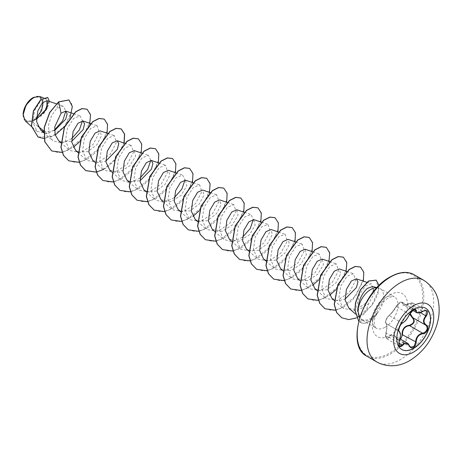 <?xml version="1.0" encoding="UTF-8"?>
<svg xmlns="http://www.w3.org/2000/svg" width="462" height="462" viewBox="0 0 462 462"><rect width="100%" height="100%" fill="white"/><g stroke="black" fill="none" stroke-linecap="round" stroke-linejoin="round"><path stroke-width="0.35" stroke-dasharray="2.31 1.73" d="M401.703 349.48A23.851 13.768 -60 0 1 401.645 349.451A23.851 13.768 -60 0 1 397.99 330.336A23.851 13.768 -60 0 1 413.565 309.321A23.851 13.768 -60 0 1 425.49 308.142A23.851 13.768 -60 0 1 425.548 308.177M409.673 314.143L412.381 307.836C414.882 303.869 413.923 302.506 409.511 303.759C404.585 305.983 402.09 305.763 402.009 303.089C402.056 301.986 401.334 301.807 399.861 302.552L396.281 306.398C393.791 310.551 391.297 313.658 388.79 315.719C386.232 318.497 385.279 320.963 385.92 323.105C387.162 324.353 387.162 327.685 385.92 333.102C385.279 338.149 386.238 339.512 388.79 337.185C391.314 333.587 393.809 333.812 396.281 337.855L393.982 335.429L390.315 336.001L389.212 337.491L386.7 338.796L386.088 333.044C387.208 327.876 387.208 324.722 386.088 323.596L399.151 331.144M415.176 309.65L413.132 310.002L409.396 314.304C407.426 318.445 405.07 321.379 402.321 323.111L401.622 323.614C398.995 326.813 398.186 329.331 399.197 331.167C400.75 332.519 400.75 335.666 399.197 340.609L399.711 346.309L386.7 338.796C385.475 337.78 385.21 335.868 385.891 333.062L399.324 340.633M385.92 323.105A0.404 0.387 -65.5 0 0 386.088 323.596C385.192 321.841 386.018 319.334 388.554 316.066L389.212 315.54C391.528 313.571 393.884 310.637 396.286 306.739L400.127 302.494L402.136 302.113L403.216 304.891L410.805 303.228L413.496 303.245L412.751 308.206L412.381 307.836M423.879 310.77L416.62 312.63M396.281 337.855C397.141 339.483 398.336 339.934 399.861 339.212L400.173 339.004M33.027 98.394A13.103 7.565 120 0 0 23.764 114.443A13.103 7.565 120 0 0 33.027 119.791A13.103 7.565 120 0 0 42.296 103.742A13.103 7.565 120 0 0 33.027 98.394M23.1 114.922A14.039 8.108 120 0 0 33.027 120.559A14.039 8.108 120 0 0 42.954 103.361A14.039 8.108 120 0 0 33.027 97.626L33.172 97.546M25.271 120.969L31.924 121.471L36.44 119.283M377.027 287.618A18.133 10.47 -60 0 1 378.083 287.751A18.133 10.47 -60 0 1 379.966 288.455A18.133 10.47 -60 0 1 377.564 312.959L377.639 312.999A17.614 10.17 -60 0 1 369.259 321.575A17.614 10.17 -60 0 1 360.516 322.488L361.353 319.288L359.713 317.948L358.408 315.968L359.055 317.186L364.859 313.611L368.555 303.701L374.728 292.642L372.384 286.59M377.564 312.959L377.57 312.797A17.614 10.17 -60 0 1 369.115 321.494A17.614 10.17 -60 0 1 360.377 322.401L362.526 320.264L359.748 317.371M377.639 312.999L371.304 319.202L369.658 320.091C366.943 321.315 364.564 321.373 362.526 320.264M377.57 312.797L370.466 318.584C366.874 320.374 363.837 320.611 361.353 319.288M54.551 129.955L47.245 133.662L43.751 130.879M37.89 126.218L31.924 121.471M43.682 131.809L54.562 130.584M60.747 142.048L71.691 141.337M77.974 151.975L87.67 151.692L96.893 144.681L101.507 135.759L100.063 130.856M92.741 160.331L98.706 162.699L105.856 161.065M109.829 170.195L119.496 172.182L129.88 165.743L135.545 156.087L134.228 150.589M129.227 181.566L140.026 180.792M146.165 191.36L155.873 191.199L165.165 184.217L169.837 175.242L168.399 170.311M161.076 199.786L170.749 201.773L181.133 195.334L186.798 185.678L185.481 180.174M180.336 211.088L190.038 210.926L199.33 203.944L204.008 194.976L202.564 190.038M197.563 221.021L207.253 220.738L216.482 213.727L221.096 204.805L219.652 199.902M212.329 229.377L221.997 231.364L232.386 224.925L238.046 215.269L236.735 209.765M229.412 239.241L239.085 241.228L249.468 234.788L255.128 225.133L253.817 219.629M248.672 250.543L258.373 250.381L267.665 243.393L272.343 234.43L270.899 229.493M265.754 260.406L275.456 260.245L284.748 253.257L289.426 244.288L287.988 239.356M280.665 268.832L290.332 270.819L300.722 264.374L306.381 254.724L305.07 249.22M297.747 278.696L307.415 280.682L317.804 274.237L323.464 264.587L322.153 259.078M317.007 289.992L326.709 289.836L336.001 282.848L340.679 273.879L339.235 268.942M331.918 298.417L337.884 300.785L345.033 299.151M348.937 308.223L358.379 310.118L368.555 303.701M358.408 315.968L356.693 305.988L359.575 294.323L365.569 285.897L371.332 283.818L373.325 290.621L366.868 302.5L354.649 310.568L343.22 308.431L338.808 298.695L340.76 286.047L347.037 276.253L353.465 273.695L355.59 280.526L349.301 292.429L337.283 300.525L326.062 298.504L321.719 288.808L323.683 276.166L329.96 266.383L336.382 263.831L338.507 270.657L332.218 282.565L320.195 290.667L308.98 288.64L304.637 278.944L306.601 266.303L312.878 256.52L319.3 253.967L321.425 260.787L315.136 272.695L303.124 280.798L291.897 278.777L287.549 269.08L289.518 256.439L295.796 246.656L302.212 244.103L304.337 250.93L298.048 262.838L286.042 270.934L274.809 268.913L270.466 259.217L272.43 246.575L278.707 236.792L285.129 234.246L287.254 241.072L280.965 252.974L268.953 261.076L257.727 259.049L253.384 249.359L255.347 236.711L261.625 226.929L268.047 224.382L270.166 231.214L263.883 243.11L251.859 251.213L240.644 249.185L236.301 239.495L238.259 226.854L244.542 217.071L250.964 214.518L253.309 219.525M242.504 237.306L232.322 241.84L223.562 239.322L219.219 229.631L221.177 216.99L227.454 207.207L233.876 204.654L236.001 211.475L229.712 223.383L217.7 231.485L206.474 229.458L202.131 219.762L204.094 207.12L210.372 197.343L216.793 194.791L218.919 201.617L212.63 213.519L200.618 221.621L189.391 219.594L185.048 209.898L187.012 197.257L193.289 187.48L199.711 184.927L201.83 191.753L195.547 203.655L183.53 211.758L172.309 209.731L167.966 200.04L169.924 187.399L176.201 177.616L182.629 175.063L184.973 180.07M174.168 197.852L163.987 202.385L155.22 199.867L150.883 190.177L152.841 177.535L159.119 167.752L165.54 165.2L167.666 172.026L161.382 183.928L149.359 192.03L138.138 190.003L133.795 180.313L135.759 167.671L142.036 157.888L148.458 155.336L150.808 160.343M140.003 178.124L129.816 182.657L121.056 180.14L116.713 170.443L118.676 157.802L124.954 148.025L131.375 145.472L133.501 152.293L127.212 164.206L115.2 172.303L103.973 170.282L99.63 160.585L101.594 147.944L107.871 138.161L114.293 135.609L116.412 142.44L110.129 154.337L98.111 162.439L86.885 160.418L82.542 150.722L84.506 138.08L90.783 128.297L97.205 125.745L99.33 132.582L93.047 144.473L81.023 152.581L69.802 150.554L65.46 140.858L67.423 128.217L73.701 118.434L80.122 115.881L82.473 120.888M71.668 138.669L61.481 143.208L52.72 140.691L48.839 133.824L48.654 124.48L51.773 115.165L56.843 108.368L63.248 106.093L65.823 111.111M47.245 133.662L37.145 131.485L32.993 122.54L34.575 110.713L40.281 101.311L46.2 98.718L48.117 102.015M36.44 119.127L33.899 120.299L36.452 118.22M43.157 102.079L39.397 96.448M70.126 117.336L64.622 126.542M55.232 135.054L44 138.583M49.469 101.484L44.496 112.924L33.177 120.674M68.93 99.925L71.749 103.852L72.008 110.291L64.888 125.935L51.207 136.977L37.999 136.96M47.673 97.447L49.313 101.779L47.043 108.87L41.436 115.893L33.229 120.669M58.582 101.865L56.843 108.368M62.203 152.425L73.291 147.384M79.707 141.672L89.645 124.619M79.181 162.306L88.196 158.697L96.627 151.709L107.08 133.2M96.373 172.153L105.359 168.509L113.762 161.521L124.163 143.064M113.456 182.016L122.442 178.372L130.844 171.385L141.245 152.928M130.538 191.88L139.524 188.236L147.927 181.248L158.333 162.791M147.626 201.738L156.612 198.1L165.009 191.112L175.416 172.655M164.599 211.625L173.614 208.016L182.051 201.028L192.498 182.519M181.791 221.465L192.879 216.43M199.295 210.718L209.326 193.335M198.874 231.329L207.86 227.691L216.262 220.703L226.669 202.246M215.852 241.216L224.867 237.601L233.298 230.619L243.751 212.11M232.935 251.08L241.949 247.465L250.387 240.477L260.834 221.968M250.127 260.92L259.113 257.282L267.515 250.294L277.916 231.832M267.105 270.801L276.114 267.192L284.552 260.204L295.004 241.695M284.188 280.665L293.203 277.056L301.634 270.068L312.087 251.559M301.38 290.511L312.468 285.47M318.878 279.758L328.915 262.376M318.358 300.392L329.55 295.334M335.966 289.622L345.998 272.239M335.499 310.245L344.496 306.618L352.91 299.636L363.34 281.15M356.543 317.954L365.858 312.023L373.452 303.245L378.055 293.688L379.083 285.504M358.708 321.078L360.366 322.401M51.6 150.901L58.836 152.674L67.163 150.739L82.704 137.803L90.419 120.334L90.073 113.369L87.064 109.205M68.688 160.764L75.918 162.537L84.246 160.603L99.786 147.667L107.502 130.197L107.155 123.233L104.146 119.069M103.188 169.583L116.424 158.12L124.012 143.012M102.853 180.486L110.083 182.265L118.411 180.33L133.951 167.4L141.672 149.925L141.326 142.966L138.317 138.796M119.935 190.35L127.165 192.128L135.493 190.194L151.039 177.264L158.755 159.788L158.408 152.824L155.399 148.66M137.018 200.213L144.254 201.992L152.581 200.058L168.122 187.122L175.837 169.652L175.491 162.688L172.482 158.524M154.106 210.077L161.336 211.85L169.664 209.921L185.204 196.985L192.925 179.51L192.579 172.551L189.564 168.387M171.188 219.941L178.424 221.714L186.752 219.785L202.292 206.849L210.008 189.374L209.661 182.415L206.647 178.245M188.271 229.805L195.507 231.578L203.834 229.649L219.375 216.713L227.09 199.238L226.744 192.279L223.735 188.109M205.353 239.668L212.589 241.441L220.917 239.512L236.457 226.576L244.173 209.107L243.826 202.142L240.817 197.973M222.441 249.532L229.672 251.305L237.999 249.376L253.54 236.44L261.261 218.965L260.915 212.006L257.9 207.836M239.524 259.396L246.754 261.169L255.082 259.24L270.622 246.304L278.343 228.829L277.997 221.87L274.982 217.7M256.606 269.259L263.842 271.032L272.17 269.103L287.711 256.167L295.426 238.692L295.079 231.733L292.071 227.564M273.695 279.123L280.925 280.896L289.252 278.967L304.793 266.025L312.508 248.556L312.162 241.591L309.153 237.428M290.777 288.987L298.007 290.76L306.335 288.831L321.875 275.889L329.597 258.42L329.25 251.461L326.236 247.291M307.859 298.85L315.09 300.623L323.417 298.695L338.958 285.759L346.679 268.283L346.333 261.325L343.324 257.155M324.942 308.708L332.172 310.487L340.5 308.558L356.046 295.622L363.761 278.147L363.415 271.188L360.406 267.019M341.741 317.769L348.798 319.513L356.82 317.694L371.54 305.659L378.794 289.847L376.103 280.105M358.697 321.13L360.227 322.32M422.73 311.33L409.511 303.759M413.952 309.719L402.541 303.13A0.404 0.341 7.1 0 0 402.009 303.089M409.488 314.437L396.281 306.398M402.39 323.134A0.404 0.335 63.4 0 1 402.321 323.111L389.212 315.54A0.404 0.346 -123.3 0 0 388.906 315.569L388.906 315.569A0.404 0.346 -123.3 0 0 388.79 315.719M385.92 333.102L385.891 333.062C387.745 325.052 386.371 324.11 386.145 323.631L399.122 331.121L386.151 323.631M388.79 337.185L398.822 343.041M400.6 339.252L397.591 339.657L396.286 338.126L409.396 345.692M420.362 312.601L412.751 308.206L410.071 313.415M423.897 280.365A47.107 27.2 -60 0 1 431.121 318.11A47.107 27.2 -60 0 1 400.346 359.627A47.107 27.2 -60 0 1 376.79 361.96M366.949 356.277A47.107 27.2 120 0 0 390.506 353.944A47.107 27.2 120 0 0 421.28 312.433A47.107 27.2 120 0 0 414.062 274.682M389.934 277.344A46.304 26.732 120 0 0 357.195 334.055A46.304 26.732 120 0 0 389.934 352.956A46.304 26.732 120 0 0 422.672 296.246A46.304 26.732 120 0 0 389.934 277.344M385.175 327.212A18.133 10.47 120 0 0 397.02 311.232A18.133 10.47 120 0 0 394.242 296.702A18.133 10.47 120 0 0 385.175 297.597A18.133 10.47 120 0 0 373.331 313.577A18.133 10.47 120 0 0 376.108 328.107A18.133 10.47 120 0 0 385.175 327.212M389.934 335.452A24.861 14.357 120 0 0 407.513 305.001A24.861 14.357 120 0 0 389.934 294.848A24.861 14.357 120 0 0 372.355 325.3A24.861 14.357 120 0 0 389.934 335.452M410.637 347.187L397.591 339.657L396.2 338.063C395.068 336.255 394.334 335.377 393.982 335.429L399.919 338.86M362.456 320.224L376.108 328.107C375.571 328.159 375.017 326.923 374.439 324.405C373.319 317.423 379.031 303.476 388.542 297.932C395.108 295.178 392.816 296.847 394.242 296.702L379.966 288.455M358.916 317.053L359.713 317.948M377.09 287.549L378.083 287.751M56.358 103.788L63.248 106.087M43.647 132.652L52.72 140.691M73.608 113.71L80.122 115.881M60.73 142.515L69.802 150.554M90.691 123.573L97.205 125.745M77.951 152.5L86.891 160.418M107.779 133.437L114.293 135.609M94.895 162.243L103.973 170.282M124.694 143.243L131.375 145.472M112.122 172.228L121.056 180.14M141.776 153.107L148.458 155.336M129.065 181.97L138.138 190.003M158.859 162.97L165.54 165.2M146.148 191.834L155.226 199.867M175.941 172.828L182.629 175.063M163.23 201.692L172.309 209.731M193.197 182.75L199.711 184.927M180.319 211.556L189.391 219.594M210.279 192.614L216.793 194.791M197.54 221.546L206.474 229.458M227.368 202.477L233.876 204.654M214.622 231.41L223.556 239.322M244.277 212.283L250.964 214.518M231.566 241.147L240.644 249.185M261.532 222.205L268.047 224.382M248.654 251.01L257.727 259.049M278.447 232.011L285.129 234.246M265.875 261.001L274.809 268.913M295.703 241.932L302.212 244.103M282.819 270.738L291.897 278.777M312.612 251.738L319.3 253.967M299.902 280.601L308.98 288.64M329.701 261.602L336.382 263.831M316.99 290.465L326.062 298.504M346.783 271.465L353.465 273.695M334.211 300.45L343.22 308.431M366.77 282.299L371.332 283.818M355.295 313.854L359.055 317.186M37.145 131.485L31.451 126.444M46.2 98.718L43.336 97.759M426.507 310.753L413.496 303.245C412.936 302.668 411.607 302.812 409.511 303.678C402.887 306.439 403.436 304.562 403.216 304.891L412.757 310.4M415.182 309.65L402.136 302.119C402.067 301.767 401.357 301.877 399.988 302.431C397.574 304.36 396.315 305.705 396.211 306.468L391.429 313.138L388.906 315.569C386.682 316.834 384.211 324.26 386.047 323.579"/><path stroke-width="0.69" d="M425.548 308.177A23.851 13.768 -60 0 1 429.134 327.304A23.851 13.768 -60 0 1 413.565 348.267A23.851 13.768 -60 0 1 401.703 349.48M413.686 309.39A23.851 13.768 -60 0 1 425.612 308.212A23.851 13.768 -60 0 1 429.267 327.321A23.851 13.768 -60 0 1 413.686 348.336A23.851 13.768 -60 0 1 401.761 349.515A23.851 13.768 -60 0 1 398.105 330.405A23.851 13.768 -60 0 1 413.686 309.39M402.731 322.932C405.289 321.286 407.519 318.514 409.413 314.622L413.409 309.915C415.159 309.038 416.083 309.303 416.181 310.712C416.533 313.317 418.763 313.519 422.869 311.313C427.824 309.621 428.955 311.226 426.259 316.123C423.279 319.923 423.279 322.898 426.259 325.034C429.804 326.501 426.969 333.772 422.869 333.76C418.757 334.517 416.528 337.289 416.181 342.082C416.083 344.508 415.159 346.315 413.409 347.493C411.625 348.36 410.291 347.857 409.413 345.998C407.513 342.509 405.284 342.307 402.731 345.397C399.376 348.013 398.25 346.402 399.347 340.581C400.785 335.88 400.785 332.906 399.347 331.658C397.401 331.127 400.225 323.85 402.731 322.932A0.404 0.335 63.4 0 1 402.581 323.105L402.581 323.105A0.404 0.335 63.4 0 1 402.39 323.134M399.861 339.212C401.334 338.196 402.056 336.636 402.009 334.54C402.102 328.996 404.602 325.889 409.511 325.213L409.621 325.698L407.501 326.062C403.996 327.57 402.344 330.382 402.541 334.511L400.6 339.252M409.488 345.888L410.637 347.187L413.998 346.408L415.644 342.082C415.812 338.138 417.527 335.354 420.79 333.737L422.73 333.269C427.35 331.294 428.389 328.615 425.86 325.213L425.86 325.213C422.765 322.967 422.765 319.82 425.86 315.777L426.513 310.764L425.028 310.499M399.324 340.633L399.376 340.621C398.533 343.191 398.642 345.091 399.717 346.309L402.321 345.062L403.597 343.67L407.38 343.162L409.413 345.998M409.413 314.622L409.494 314.547C405.994 320.749 405.994 320.449 402.581 323.105C400.121 323.579 397.759 331.901 399.151 331.144L399.197 331.167A0.404 0.375 115.6 0 1 399.347 331.658M409.511 325.213C413.923 323.516 414.882 321.05 412.381 317.821L409.673 314.143M33.027 97.626A14.039 8.108 120 0 0 23.1 114.824A14.039 8.108 120 0 0 23.1 114.922M43.336 97.759L39.397 96.448L33.172 97.546L26.051 105.065L23.1 114.998L25.271 120.969L31.451 126.444M377.09 287.549L372.384 286.59L367.354 288.404C361.128 294.051 358.038 301.83 358.079 311.746A18.133 10.47 -60 0 1 370.899 289.356A18.133 10.47 -60 0 1 377.027 287.618M359.748 317.371L358.079 311.746M43.751 130.879L37.89 126.218M36.44 119.283L46.91 108.356L46.916 100.635L42.285 102.934L37.722 111.14L36.619 121.72L40.616 129.966L43.682 131.809M54.562 130.584L65.668 119.271L67.157 113.791L65.702 111.065L61.042 113.254L54.764 126.865L55.145 134.742L58.576 140.604L60.747 142.048M71.691 141.337L83.114 129.712L84.604 123.908L82.981 120.992L78.003 123.239L73.111 131.497L71.772 142.186L75.658 150.468L77.974 151.975M107.779 133.437L100.063 130.856L95.091 133.102L90.194 141.36L88.854 152.05L92.741 160.331L94.895 162.243M105.856 161.065L117.279 149.44L118.774 143.636L117.146 140.719L112.174 142.96L107.282 151.224L105.937 161.914L109.829 170.195L112.122 172.228M141.776 153.107L134.228 150.583L129.256 152.824L124.365 161.094L123.025 171.777L126.911 180.059L129.227 181.566M140.026 180.792L151.449 169.173L152.939 163.363L151.317 160.447L146.339 162.688L141.447 170.957L140.107 181.647L143.994 189.922L146.165 191.36M175.941 172.828L168.399 170.311L163.427 172.551L158.53 180.821L157.19 191.505L161.076 199.786L163.23 201.692M193.197 182.75L185.481 180.174L180.509 182.415L175.612 190.685L174.272 201.368L178.165 209.65L180.336 211.088M210.279 192.614L202.564 190.038L197.592 192.279L192.7 200.548L191.36 211.232L195.247 219.514L197.563 221.021M227.368 202.477L219.652 199.902L214.674 202.142L209.783 210.412L208.443 221.096L212.329 229.377L214.622 231.41M244.277 212.283L236.735 209.765L231.757 212.006L226.865 220.276L225.525 230.96L229.412 239.241L231.566 241.147M261.532 222.205L253.817 219.629L248.845 221.87L243.948 230.14L242.608 240.823L246.5 249.105L248.672 250.543M278.447 232.011L270.899 229.493L265.927 231.733L261.036 240.003L259.696 250.681L263.583 258.968L265.754 260.406M295.703 241.932L287.988 239.356L283.01 241.597L278.118 249.861L276.778 260.545L280.665 268.832L282.819 270.738M312.612 251.738L305.07 249.214L300.092 251.461L295.201 259.725L293.861 270.409L297.747 278.696L299.902 280.601M329.701 261.602L322.153 259.078L317.18 261.325L312.283 269.589L310.943 280.272L314.836 288.554L317.007 289.992M346.783 271.465L339.235 268.942L334.263 271.188L329.371 279.452L328.032 290.136L331.918 298.417L334.211 300.45M345.033 299.151L356.456 287.526L357.946 281.728L356.323 278.805L351.351 281.046L346.46 289.299L345.114 299.977L348.937 308.223L355.295 313.854M253.309 219.525L250.237 228.499L242.504 237.306M184.973 180.07L181.901 189.045L174.168 197.852M150.808 160.343L147.736 169.317L140.003 178.124M82.473 120.888L79.4 129.862L71.668 138.669M65.823 111.111L62.728 120.703L54.551 129.955M48.117 102.015L45.109 110.84L36.44 119.127M36.452 118.22L41.667 110.43L43.157 102.079M61.042 113.254L58.726 101.946L69 99.965L72.332 106.52L70.126 117.336M64.622 126.542L55.232 135.054M44 138.583L38.069 137L31.537 126.155L33.518 110.955L40.881 99.659L47.748 97.488L49.469 101.484M58.582 101.865L49.607 112.601L44.202 127.437L44.716 141.69L51.675 150.941L44.86 141.77L44.34 127.518L49.752 112.682L58.582 101.865L68.93 99.925M37.999 136.96L31.393 126.068L33.38 110.868L40.737 99.573L47.673 97.447M51.675 150.941L62.203 152.425M73.291 147.384L79.707 141.672M89.645 124.619L90.558 114.922L87.133 109.246L82.022 108.662L75.808 111.816L64.484 127.258L61.048 147.251L63.565 155.44L68.757 160.805L79.181 162.306M107.08 133.2L107.554 124.318L104.216 119.109L99.111 118.526L92.891 121.679L81.566 137.122L78.13 157.115L80.648 165.304L85.84 170.669L96.373 172.153M124.163 143.064L124.642 134.182L121.304 128.973L116.193 128.39L109.979 131.537L98.654 146.98L95.212 166.973L97.73 175.167L102.922 180.532L113.456 182.016M141.245 152.928L141.724 144.046L138.386 138.837L133.281 138.254L127.062 141.401L115.737 156.843L112.295 176.836L114.813 185.025L120.005 190.39L130.538 191.88M158.333 162.791L158.807 153.91L155.469 148.7L150.364 148.117L144.144 151.265L132.819 166.707L129.383 186.7L131.895 194.889L137.093 200.254L147.626 201.738M175.416 172.655L175.889 163.773L172.551 158.564L167.446 157.981L161.226 161.128L149.902 176.571L146.466 196.564L148.983 204.758L154.175 210.118L164.599 211.625M192.498 182.519L192.977 173.637L189.634 168.428L184.529 167.845L178.309 170.992L166.99 186.434L163.548 206.427L166.066 214.622L171.263 219.987L181.791 221.465M192.879 216.43L199.295 210.718M209.326 193.335L210.129 183.847L206.722 178.286L201.611 177.708L195.397 180.856L184.072 196.298L180.63 216.291L183.148 224.486L188.346 229.845L198.874 231.329M226.669 202.246L227.142 193.364L223.804 188.15L218.699 187.572L212.48 190.719L201.155 206.162L197.719 226.155L200.231 234.344L205.428 239.709L215.852 241.216M243.751 212.11L244.225 203.228L240.887 198.019L235.782 197.43L229.568 200.583L218.243 216.02L214.801 236.013L217.319 244.207L222.511 249.572L232.935 251.08M260.834 221.968L261.313 213.092L257.975 207.877L252.864 207.294L246.65 210.447L235.325 225.883L231.884 245.882L234.401 254.071L239.593 259.436L250.127 260.92M277.916 231.832L278.395 222.955L275.057 217.741L269.947 217.157L263.733 220.31L252.408 235.753L248.966 255.746L251.484 263.935L256.681 269.3L267.105 270.801M295.004 241.695L295.478 232.813L292.14 227.604L287.029 227.021L280.815 230.174L269.49 245.617L266.054 265.61L268.572 273.799L273.764 279.163L284.188 280.665M312.087 251.559L312.56 242.677L309.222 237.468L304.117 236.885L297.898 240.038L286.573 255.48L283.137 275.473L285.655 283.662L290.846 289.027L301.38 290.511M312.468 285.47L318.878 279.758M328.915 262.376L329.712 252.893L326.311 247.332L321.2 246.748L314.986 249.896L303.661 265.338L300.219 285.331L302.737 293.526L307.929 298.891L318.358 300.392M329.55 295.334L335.966 289.622M345.998 272.239L346.8 262.757L343.393 257.195L338.288 256.612L332.068 259.76L320.743 275.202L317.302 295.195L319.82 303.39L325.011 308.755L335.499 310.245M363.34 281.15L363.813 272.268L360.476 267.059L355.434 266.464L349.295 269.513L338.022 284.627L334.321 304.429L336.723 312.578L341.816 317.81L348.7 319.594L356.543 317.954M379.083 285.504L376.178 280.145L368.734 281.098L360.603 289.778L355.619 302.818L355.053 310.32L358.708 321.078M87.064 109.205L81.884 108.582L75.664 111.729L64.339 127.171L60.903 147.17L63.421 155.359L68.688 160.764M104.146 119.069L98.966 118.445L92.746 121.593L81.427 137.035L77.986 157.028L80.504 165.223L85.701 170.588L96.229 172.066M96.339 172.049L103.188 169.583M124.012 143.012L124.497 134.113L121.16 128.892L116.049 128.309L109.835 131.456L98.51 146.899L95.068 166.892L97.586 175.081L102.853 180.486M138.317 138.796L133.137 138.173L126.917 141.32L115.592 156.757L112.156 176.755L114.668 184.944L119.935 190.35M155.399 148.66L150.219 148.036L144.005 151.184L132.681 166.626L129.239 186.619L131.757 194.808L137.018 200.213M172.482 158.524L167.302 157.9L161.088 161.047L149.763 176.49L146.321 196.483L148.839 204.672L154.106 210.077M189.564 168.387L184.384 167.764L178.17 170.911L166.846 186.353L163.409 206.347L165.922 214.535L171.188 219.941M206.647 178.245L201.467 177.622L195.253 180.775L183.928 196.217L180.492 216.21L183.01 224.399L188.271 229.805M223.735 188.109L218.555 187.485L212.335 190.639L201.016 206.075L197.574 226.068L200.092 234.263L205.353 239.668M240.817 197.973L235.637 197.349L229.423 200.496L218.099 215.939L214.657 235.932L217.175 244.127L222.441 249.532M257.9 207.836L252.726 207.213L246.506 210.36L235.181 225.803L231.739 245.796L234.257 253.99L239.524 259.396M274.982 217.7L269.808 217.076L263.588 220.224L252.264 235.666L248.827 255.665L251.345 263.854L256.606 269.259M292.071 227.564L286.89 226.94L280.671 230.093L269.346 245.536L265.91 265.529L268.428 273.718L273.695 279.123M309.153 237.428L303.973 236.804L297.759 239.951L286.434 255.399L282.992 275.392L285.51 283.581L290.777 288.987M326.236 247.291L321.055 246.668L314.841 249.815L303.517 265.257L300.075 285.25L302.593 293.439L307.859 298.85M343.324 257.155L338.144 256.531L331.924 259.679L320.605 275.121L317.163 295.114L319.675 303.303L324.942 308.708M360.406 267.019L355.295 266.378L349.156 269.433L337.878 284.546L334.182 304.348L336.579 312.491L341.741 317.769M376.103 280.105L368.584 281.023L360.447 289.714L355.469 302.772L354.914 310.285L358.697 321.13M402.009 334.54L416.181 342.082M412.722 317.631L412.381 317.821M410.071 313.415L412.751 317.642C415.413 321.113 414.374 323.798 409.621 325.698L422.73 333.269L422.869 333.76M412.757 310.4L416.614 312.63L415.182 309.65M410.637 347.187L409.494 345.772C408.477 344.023 407.779 343.151 407.386 343.174L407.386 343.174M426.259 316.123L420.362 312.601M416.181 310.712A0.404 0.329 -179.5 0 1 415.644 310.701L413.952 309.719M415.176 309.65C415.488 308.57 410.678 311.088 409.494 314.547L409.488 314.437M399.278 331.208L400.485 334.765C400.086 339.68 399.861 338.669 399.376 340.621L399.347 340.581M398.822 343.041L402.731 345.397M426.259 325.034L425.947 325.26M413.669 352.027A28.378 16.384 -60 0 1 393.601 340.436A28.378 16.384 -60 0 1 413.669 305.682A28.378 16.384 -60 0 1 433.737 317.267A28.378 16.384 -60 0 1 413.669 352.027M376.79 361.96A47.107 27.2 -60 0 1 369.565 324.209A47.107 27.2 -60 0 1 400.346 282.698A47.107 27.2 -60 0 1 423.897 280.365L414.062 274.682A47.107 27.2 120 0 0 390.506 277.015A47.107 27.2 120 0 0 359.731 318.526A47.107 27.2 120 0 0 366.949 356.277L376.79 361.96C389.091 368.682 401.813 365.43 409.765 360.556C422.447 352.662 431.346 341.147 436.469 326.01C439.31 317.336 439.899 308.905 438.23 300.704C436.873 292.804 432.097 286.024 423.897 280.365M399.919 338.86L407.38 343.162M366.949 356.277C345.432 346.419 361.515 291.747 390.101 276.975C399.359 271.789 407.345 271.027 414.062 274.682M46.916 100.635L56.358 103.788M40.616 129.966L43.647 132.652M65.702 111.065L73.608 113.71M58.576 140.604L60.73 142.515M82.981 120.992L90.691 123.573M75.658 150.468L77.951 152.5M117.146 140.719L124.694 143.243M126.911 180.059L129.065 181.97M151.317 160.447L158.859 162.97M143.994 189.922L146.148 191.834M178.165 209.65L180.319 211.556M195.247 219.514L197.54 221.546M246.5 249.105L248.654 251.01M263.583 258.968L265.875 261.001M314.836 288.554L316.99 290.465M356.323 278.805L366.77 282.299M412.583 317.55L425.71 325.127M416.62 312.63C418.445 313.328 420.53 312.918 422.863 311.405C424.428 310.476 425.646 310.262 426.513 310.759L426.513 310.759"/></g></svg>
